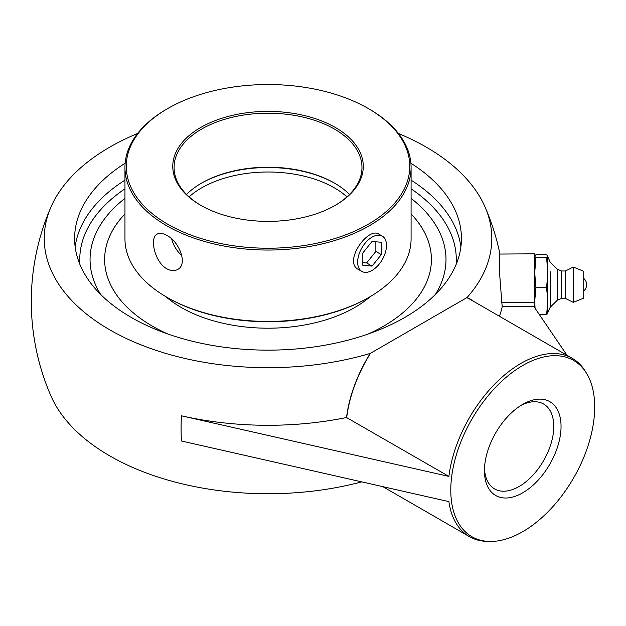 <?xml version="1.0" encoding="UTF-8"?>
<svg xmlns="http://www.w3.org/2000/svg" width="626" height="626" viewBox="0 0 626 626"><rect width="100%" height="100%" fill="white"/><g stroke="black" fill="none" stroke-linecap="round" stroke-linejoin="round"><path stroke-width="0.94" d="M124.957 198.372A177.972 102.75 0 0 0 93.814 238.483A177.972 102.75 0 0 0 100.684 294.47A177.972 102.75 0 0 1 93.814 238.483A177.972 102.75 0 0 1 124.957 198.372M435.367 294.47A177.972 102.75 0 0 0 442.238 238.483A177.972 102.75 0 0 0 411.086 198.372A177.972 102.75 0 0 1 442.214 238.428A177.972 102.75 0 0 1 435.367 294.47M410.899 163.222A193.411 111.663 180 0 1 461.432 238.483A193.411 111.663 180 0 1 404.787 317.445A193.411 111.663 180 0 1 194.005 341.647A193.411 111.663 180 0 1 74.611 238.483A193.411 111.663 180 0 1 125.145 163.222M520.879 405.476A49.016 28.303 -60 0 1 543.618 404.02A49.016 28.303 -60 0 1 553.767 426.462A49.016 28.303 -60 0 1 532.374 475.791A49.016 28.303 -60 0 1 494.595 488.922A49.016 28.303 -60 0 1 484.493 468.506M484.446 470.682A54.165 31.269 120 0 0 522.749 492.795A54.165 31.269 120 0 0 561.045 426.462A54.165 31.269 120 0 0 522.741 404.349A54.165 31.269 120 0 0 484.446 470.682M594.7 407.033A101.756 58.75 120 0 0 586.781 373.706A101.756 58.75 120 0 0 471.863 419.201A101.756 58.75 120 0 0 489.931 541.459A101.756 58.75 120 0 0 594.7 407.033M567.046 355.302L534.017 306.732L502.216 306.732A234.703 191.634 180 0 0 501.817 302.53L499.415 270.948L499.415 254.054L534.721 253.827L534.721 307.765M137.61 133.487A223.787 129.199 0 0 0 50.996 206.971A223.787 129.199 0 0 0 128.815 339.644A223.787 129.199 0 0 0 370.256 353.416L370.256 353.416A103.188 59.572 120 0 0 346.53 417.534A236.221 136.382 0 0 1 181.47 415.805L448.897 476.417A102.922 59.423 -60 0 1 498.132 380.757A102.922 59.423 -60 0 1 572.313 358.346A102.922 59.423 -60 0 1 585.615 371.758L586.781 373.706M489.931 541.459L487.654 541.427A102.922 59.423 -60 0 1 469.383 536.615A102.922 59.423 -60 0 1 448.897 501.629L181.47 441.009A217.167 125.38 120 0 1 181.47 415.805M499.438 316.271A236.221 136.382 0 0 0 502.216 306.732M361.593 481.903A223.787 129.199 180 0 1 50.996 396.055A236.722 236.722 0 0 1 50.996 206.971M473.812 301.474A103.188 59.572 120 0 0 467.09 297.506A223.787 129.199 0 0 0 485.048 206.971A223.787 129.199 0 0 0 426.259 147.126A223.787 129.199 0 0 0 398.433 133.487M346.53 417.534L448.897 476.417M346.718 417.425A102.922 59.423 -60 0 1 370.537 353.252L466.808 297.671A102.922 59.423 -60 0 1 470.134 299.353L572.313 358.346M583.737 289.838L583.737 278.413L583.737 289.838M550.191 271.684L550.191 307.256L550.191 271.684M561.522 298.43L565.442 298.43L565.442 270.98L561.522 270.98L561.522 298.43L557.304 300.237L550.191 307.256L547.797 312.64L547.766 255.987L546.608 257.748L547.797 272.74L546.608 287.733L547.797 301.216L546.608 314.69L547.797 313.297L547.797 256.112M557.304 300.237L557.304 269.172L550.191 262.153L547.797 256.762M565.442 298.43L573.283 302.35L573.283 267.059L583.737 271.285L583.737 298.125L583.737 271.285M535.066 308.266L534.721 301.216L535.911 287.733L546.608 287.733M539.44 314.69L546.608 314.69M535.911 287.733L534.721 272.74L535.911 257.748L534.721 256.23L535.911 254.719L546.608 254.719L547.797 256.23M535.911 257.748L546.608 257.748M411.086 213.928A163.394 94.33 180 0 1 431.416 259.493A163.394 94.33 180 0 1 383.558 326.193A163.394 94.33 180 0 1 368.338 333.955M167.713 333.955A163.394 94.33 180 0 1 104.636 259.493A163.394 94.33 180 0 1 124.957 213.928M431.416 259.508A163.394 94.33 0 0 0 411.086 213.967M124.957 213.967A163.394 94.33 0 0 0 104.636 259.508M165.835 296.654A122.868 70.941 0 0 0 354.903 307.421A122.868 70.941 0 0 0 370.209 296.654M166.86 268.781C154.7 262.286 149.278 237.598 157.165 234.124C159.7 232.762 162.932 233.201 166.86 235.431C179.443 241.683 188.113 264.501 177.588 269.493C174.435 271.214 170.859 270.98 166.86 268.781M171.704 239.015A20.423 11.792 -120 0 0 181.845 255.596M349.504 194.451A93.947 54.243 0 0 0 334.456 183.097A93.947 54.243 0 0 0 201.588 183.097L201.588 183.097A93.947 54.243 0 0 0 186.54 194.451M201.134 183.363A95.254 54.994 180 0 1 334.918 183.363M201.134 205.531A93.947 54.243 180 0 1 174.075 167.447A93.947 54.243 180 0 1 201.588 129.097A93.947 54.243 180 0 1 303.978 117.336A93.947 54.243 180 0 1 361.977 167.447A93.947 54.243 180 0 1 334.918 205.531M166.86 297.248L167.784 297.78A141.758 81.842 0 0 0 368.26 297.78L369.183 297.248A143.064 82.601 180 0 1 166.86 297.248A143.064 82.601 180 0 1 124.957 238.842L124.957 167.447A143.064 82.601 0 0 0 213.278 243.757A143.064 82.601 0 0 0 369.183 225.853A143.064 82.601 0 0 0 411.086 167.447A143.064 82.601 0 0 0 369.183 109.041L368.26 108.509A141.758 81.842 180 0 1 368.26 224.249A141.758 81.842 180 0 1 167.784 224.249A141.758 81.842 180 0 1 167.784 108.509A141.758 81.842 180 0 1 368.26 108.509M411.086 167.447L411.086 238.842A143.064 82.601 180 0 1 369.183 297.248L368.26 297.78M167.784 108.509L166.86 109.041A143.064 82.601 0 0 0 124.957 167.447M359.105 269.837L358.455 269.493C342.899 261.965 368.088 226.44 378.879 234.124L379.379 234.445M335.38 205.265L335.38 205.265A95.254 54.994 0 0 0 335.38 127.493A95.254 54.994 0 0 0 200.664 127.493A95.254 54.994 0 0 0 200.664 205.265A95.254 54.994 0 0 0 335.38 205.265M372.071 270.424A20.392 11.777 -60 0 1 361.875 271.434A20.392 11.777 -60 0 1 358.753 255.095A20.392 11.777 -60 0 1 372.071 237.121A20.392 11.777 -60 0 1 382.267 236.112A20.392 11.777 -60 0 1 385.389 252.45A20.392 11.777 -60 0 1 372.071 270.424M372.071 266.097L362.83 265.275L362.83 252.951L372.071 241.448L381.312 242.278L381.312 254.602L372.071 266.097L366.609 262.943L375.858 251.449L375.858 241.785M381.312 254.602L375.858 251.449M362.83 262.607L366.609 262.943M79.964 264.571A188.262 108.689 180 0 1 124.957 188.841M411.086 188.841A188.262 108.689 180 0 1 456.08 264.571M460.885 246.887A193.411 111.663 0 0 0 411.086 180.147M124.957 180.147A193.411 111.663 0 0 0 75.159 246.887M501.817 302.53L534.721 302.53M189.075 196.854A93.947 54.243 180 0 1 201.588 187.894A93.947 54.243 180 0 1 346.976 196.854M469.383 536.615L383.026 486.754M499.892 253.827A236.722 236.722 0 0 0 485.048 206.971M583.737 290.988A8.326 8.326 0 0 0 583.737 278.413M583.737 298.125L573.283 302.35M565.442 270.98L573.283 267.059M561.522 270.98L557.304 269.172M357.837 269.102L361.875 271.434M378.347 233.85L382.267 236.112"/></g></svg>
